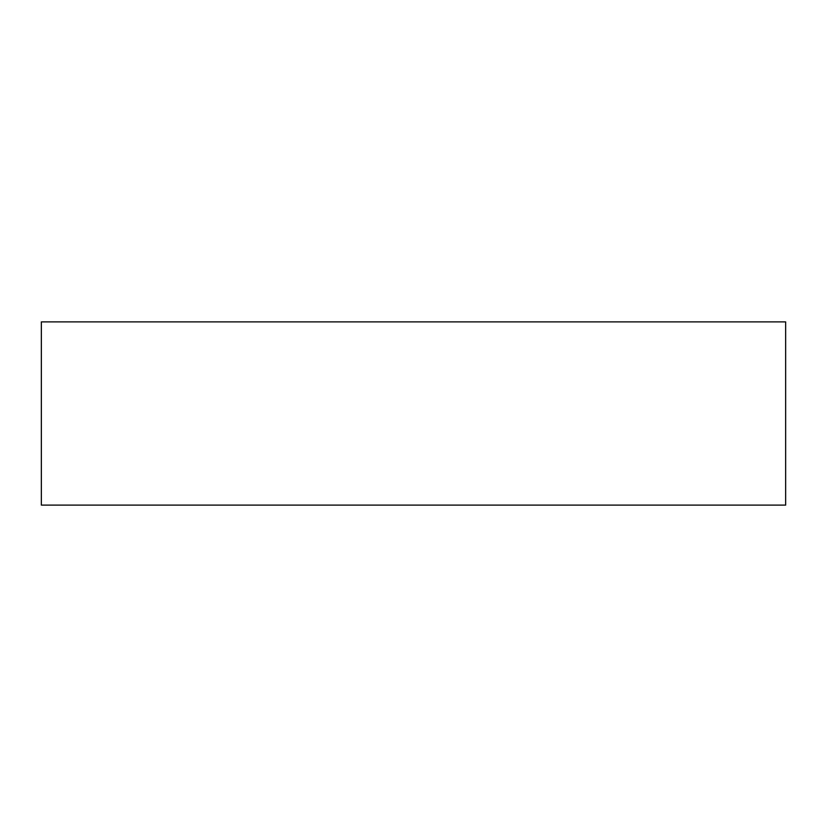 <?xml version="1.0" encoding="UTF-8"?>
<svg xmlns="http://www.w3.org/2000/svg" width="827" height="827" viewBox="0 0 827 827"><rect width="100%" height="100%" fill="white"/><g stroke="black" fill="none" stroke-linecap="round" stroke-linejoin="round"><path stroke-width="1.24" d="M785.65 505.111L41.35 505.111L41.35 321.889L785.65 321.889L785.65 505.111"/></g></svg>

